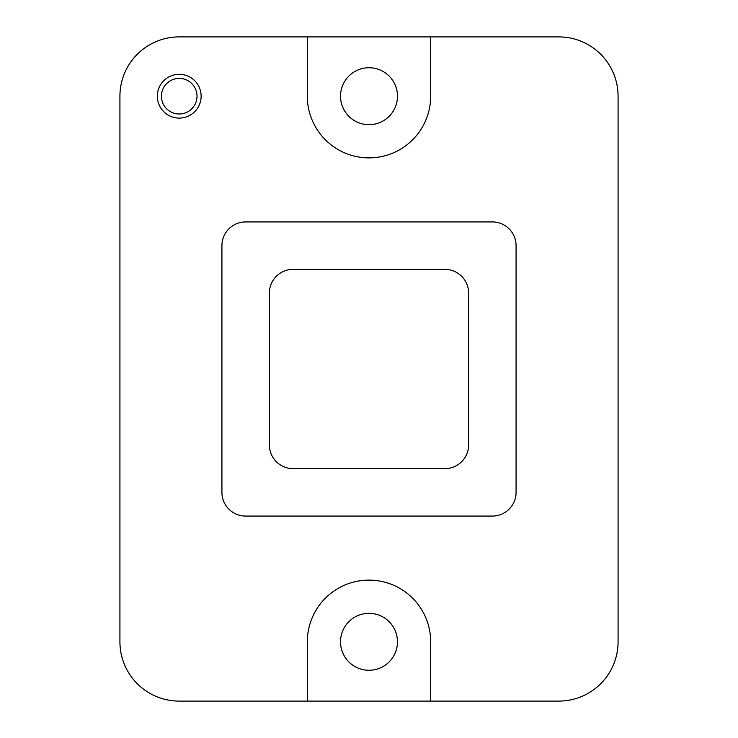 <?xml version="1.0" encoding="UTF-8"?>
<svg xmlns="http://www.w3.org/2000/svg" width="738" height="738" viewBox="0 0 738 738"><rect width="100%" height="100%" fill="white"/><g stroke="black" fill="none" stroke-linecap="round" stroke-linejoin="round"><path stroke-width="1.11" d="M397.468 96.208A28.468 28.468 0 0 1 354.766 120.857A28.468 28.468 0 0 1 354.766 71.549A28.468 28.468 0 0 1 397.468 96.208M430.678 36.9L430.678 96.208A61.678 61.678 0 0 1 369 157.877A61.678 61.678 0 0 1 307.322 96.208L307.322 36.9L558.767 36.9A59.308 59.308 0 0 1 618.075 96.208L618.075 641.792A59.308 59.308 0 0 1 558.767 701.1L307.322 701.1L307.322 641.792A61.678 61.678 0 0 1 369 580.123A61.678 61.678 0 0 1 430.678 641.792L430.678 701.1M397.468 641.792A28.468 28.468 0 0 1 354.766 666.451A28.468 28.468 0 0 1 354.766 617.143A28.468 28.468 0 0 1 397.468 641.792M201.133 96.208A21.9 21.9 0 0 1 168.282 115.165A21.9 21.9 0 0 1 168.282 77.241A21.9 21.9 0 0 1 201.133 96.208M197.018 96.208A17.795 17.795 0 0 1 170.33 111.613A17.795 17.795 0 0 1 170.33 80.793A17.795 17.795 0 0 1 197.018 96.208M516.074 245.653A23.717 23.717 0 0 0 492.347 221.926L245.653 221.926A23.717 23.717 0 0 0 221.926 245.653L221.926 492.347A23.717 23.717 0 0 0 245.653 516.074L492.347 516.074A23.717 23.717 0 0 0 516.074 492.347L516.074 245.653M468.63 293.087A23.717 23.717 0 0 0 444.913 269.37L293.087 269.37A23.717 23.717 0 0 0 269.37 293.087L269.37 444.913A23.717 23.717 0 0 0 293.087 468.63L444.913 468.63A23.717 23.717 0 0 0 468.63 444.913L468.63 293.087M307.322 36.9L179.233 36.9A59.308 59.308 0 0 0 119.925 96.208L119.925 641.792A59.308 59.308 0 0 0 179.233 701.1L307.322 701.1"/></g></svg>

